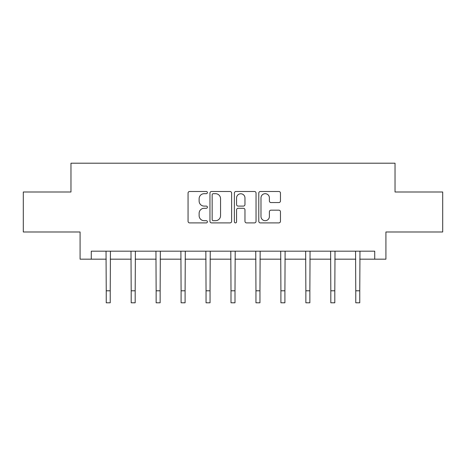 <?xml version="1.0" encoding="UTF-8"?>
<svg xmlns="http://www.w3.org/2000/svg" width="466" height="466" viewBox="0 0 466 466"><rect width="100%" height="100%" fill="white"/><g stroke="black" fill="none" stroke-linecap="round" stroke-linejoin="round"><path stroke-width="0.7" d="M207.411 192.592A1.101 1.101 0 0 0 206.31 191.491L189.627 191.491A1.573 1.573 0 0 0 188.054 193.058L188.054 221.321A1.573 1.573 0 0 0 189.627 222.894L206.31 222.894A1.101 1.101 0 0 0 207.411 221.793A1.101 1.101 0 0 0 206.31 220.692L204.149 220.692A5.027 5.027 0 0 1 199.128 215.671L199.128 213.317A5.027 5.027 0 0 1 204.149 208.29L206.31 208.29A1.101 1.101 0 0 0 207.411 207.189A1.101 1.101 0 0 0 206.31 206.094L204.149 206.094A5.027 5.027 0 0 1 199.128 201.067L199.128 198.714A5.027 5.027 0 0 1 204.149 193.687L206.31 193.687A1.101 1.101 0 0 0 207.411 192.592M278.884 202.559A1.573 1.573 0 0 0 280.456 200.992L280.456 193.058A1.573 1.573 0 0 0 278.884 191.491L260.36 191.491A1.573 1.573 0 0 0 258.787 193.058L258.787 221.321A1.573 1.573 0 0 0 260.36 222.894L278.884 222.894A1.573 1.573 0 0 0 280.456 221.321L280.456 211.745A1.573 1.573 0 0 0 278.884 210.172L270.956 210.172A1.573 1.573 0 0 0 269.389 211.745L269.389 216.492A4.2 4.2 0 0 1 265.189 220.692A4.2 4.2 0 0 1 260.989 216.492L260.989 197.887A4.2 4.2 0 0 1 265.189 193.687A4.2 4.2 0 0 1 269.389 197.887L269.389 200.992A1.573 1.573 0 0 0 270.956 202.559L278.884 202.559M91.278 259.178L91.278 251.18L374.722 251.18L374.722 259.178L385.918 259.178L385.918 231.986L442.7 231.986L442.7 191.998L395.034 191.998L395.034 163.205L70.966 163.205L70.966 191.998L23.3 191.998L23.3 231.986L80.082 231.986L80.082 259.178L106.236 259.178M231.625 193.058A1.573 1.573 0 0 0 230.058 191.491L211.529 191.491A1.573 1.573 0 0 0 209.962 193.058L209.962 221.321A1.573 1.573 0 0 0 211.529 222.894L230.058 222.894A1.573 1.573 0 0 0 231.625 221.321L231.625 193.058M235.942 191.491L254.471 191.491A1.573 1.573 0 0 1 256.038 193.058L256.038 221.321A1.573 1.573 0 0 1 254.471 222.894L246.543 222.894A1.573 1.573 0 0 1 244.97 221.321L244.97 209.863A1.573 1.573 0 0 0 243.403 208.29L238.143 208.29A1.573 1.573 0 0 0 236.571 209.863L236.571 221.793A1.101 1.101 0 0 1 235.476 222.894A1.101 1.101 0 0 1 234.375 221.793L234.375 193.058A1.573 1.573 0 0 1 235.942 191.491M110.232 259.178L131.191 259.178M135.187 259.178L156.139 259.178M160.141 259.178L181.093 259.178M185.095 259.178L206.048 259.178M210.044 259.178L231.002 259.178M234.998 259.178L255.956 259.178M259.952 259.178L280.905 259.178M284.907 259.178L305.859 259.178M309.861 259.178L330.813 259.178M334.809 259.178L355.768 259.178M359.764 259.178L374.722 259.178M213.259 193.687A1.101 1.101 0 0 0 212.158 194.788L212.158 219.597A1.101 1.101 0 0 0 213.259 220.692L215.531 220.692A5.027 5.027 0 0 0 220.558 215.671L220.558 198.714A5.027 5.027 0 0 0 215.531 193.687L213.259 193.687M244.97 197.968A4.2 4.2 0 0 0 240.771 193.769A4.2 4.2 0 0 0 236.571 197.968L236.571 204.522A1.573 1.573 0 0 0 238.143 206.094L243.403 206.094A1.573 1.573 0 0 0 244.97 204.522L244.97 197.968M106.032 251.18L106.236 290.801L110.232 290.801L110.436 251.18M106.236 290.801L106.236 302.795L110.232 302.795L110.232 290.801M130.987 251.18L131.191 290.801L135.187 290.801L135.39 251.18M131.191 290.801L131.191 302.795L135.187 302.795L135.187 290.801M155.941 251.18L156.139 290.801L160.141 290.801L160.345 251.18M156.139 290.801L156.139 302.795L160.141 302.795L160.141 290.801M180.89 251.18L181.093 290.801L185.095 290.801L185.299 251.18M181.093 290.801L181.093 302.795L185.095 302.795L185.095 290.801M205.844 251.18L206.048 290.801L210.044 290.801L210.248 251.18M206.048 290.801L206.048 302.795L210.044 302.795L210.044 290.801M230.798 251.18L231.002 290.801L234.998 290.801L235.202 251.18M231.002 290.801L231.002 302.795L234.998 302.795L234.998 290.801M255.752 251.18L255.956 290.801L259.952 290.801L260.156 251.18M255.956 290.801L255.956 302.795L259.952 302.795L259.952 290.801M280.701 251.18L280.905 290.801L284.907 290.801L285.11 251.18M280.905 290.801L280.905 302.795L284.907 302.795L284.907 290.801M305.655 251.18L305.859 290.801L309.861 290.801L310.059 251.18M305.859 290.801L305.859 302.795L309.861 302.795L309.861 290.801M330.61 251.18L330.813 290.801L334.809 290.801L335.013 251.18M330.813 290.801L330.813 302.795L334.809 302.795L334.809 290.801M355.564 251.18L355.768 290.801L359.764 290.801L359.968 251.18M355.768 290.801L355.768 302.795L359.764 302.795L359.764 290.801"/></g></svg>
